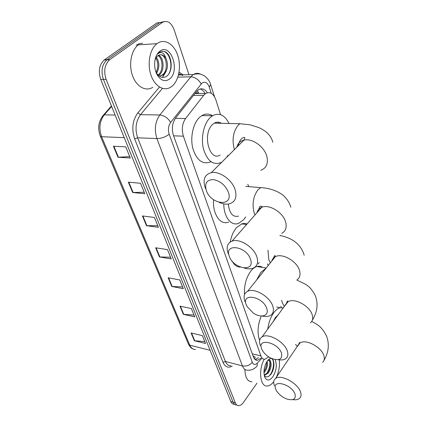 <?xml version="1.0" encoding="UTF-8"?>
<svg xmlns="http://www.w3.org/2000/svg" width="427" height="427" viewBox="0 0 427 427"><rect width="100%" height="100%" fill="white"/><g stroke="black" fill="none" stroke-linecap="round" stroke-linejoin="round"><path stroke-width="0.64" d="M215.79 122.469L216.249 123.2M201.699 93.497L201.096 93.502M253.083 356.022L255.149 356.961L254.673 359.144M197.253 90.775L198.63 92.675L195.481 93.129M220.535 114.655L215.865 99.838C213.473 93.492 210.084 91.367 205.702 93.465L203.674 95.36L185.58 118.535C182.169 123.622 181.438 129.504 183.38 136.176L260.902 355.947C261.804 358.338 263.165 359.443 264.991 359.262L268.652 356.855M281.329 307.573L280.886 306.164M268.113 265.642L267.532 263.795M256.995 383.163L243.523 402.335C242.002 404.454 240.417 405.559 238.773 405.65C237.268 405.645 236.126 404.716 235.346 402.869L106.109 79.299C103.489 71.031 104.647 64.52 109.584 59.764L162.308 22.444C167.224 19.962 171.152 22.359 174.088 29.639L188.99 74.714M235.346 402.869L233.073 402.186C233.847 404.038 234.994 404.961 236.505 404.972C234.994 404.961 233.847 404.038 233.073 402.186L103.409 79.369C100.783 71.128 101.941 64.632 106.878 59.887L159.645 22.663L163.877 21.633M207.346 92.728C204.795 88.891 201.87 87.877 198.576 89.686L196.591 91.527L175.657 117.948C172.22 123.013 171.489 128.869 173.479 135.519L253.424 356.972C254.332 359.331 255.704 360.425 257.529 360.26L260.881 358.248M200.092 88.987C202.056 89.553 203.7 91.047 205.019 93.47M258.463 357.645L255.213 359.635M142.613 43.234L139.245 43.682L136.069 45.283M234.247 404.294C232.731 404.284 231.583 403.355 230.804 401.513L233.073 402.186L103.409 79.369C100.783 71.128 101.941 64.632 106.878 59.887L159.645 22.663L162.308 22.444M230.804 401.513L100.729 79.433C98.093 71.218 99.245 64.744 104.188 60.015L156.992 22.887L159.645 22.663M128.362 182.169L140.536 183.263L144.79 193.746L132.669 192.524L128.362 182.169M113.401 146.221L125.762 146.845L130.294 158.017L117.985 157.243L113.401 146.221M168.153 277.774L179.767 279.947L183.322 288.705L171.761 286.448L168.153 277.774M179.954 306.127L191.381 308.572L194.744 316.855L183.364 314.325L179.954 306.127M191.115 332.953L202.366 335.643L205.547 343.484L194.349 340.719L191.115 332.953M142.426 215.955L154.414 217.455L158.412 227.313L146.477 225.702L142.426 215.955M155.663 247.772L167.464 249.624L171.232 258.911L159.484 256.953L155.663 247.772M170.549 257.219L159.484 256.953M157.755 225.702L146.477 225.702M204.795 341.621L194.349 340.719M194.007 315.041L183.364 314.325M182.612 286.949L171.761 286.448M129.723 156.602L117.985 157.243M144.177 192.225L132.669 192.524M279.258 359.838C279.952 365.555 279.012 371.335 276.434 377.18M264.18 375.087L267.206 372.995C270.569 369.131 271.14 361.279 268.706 360.313M264.27 375.392L268.119 373.23C271.097 368.677 271.85 364.679 270.387 361.247L268.364 360.324L267.612 360.527M263.955 372.856L264.473 372.285C267.121 368.464 268.007 364.77 267.142 361.199M263.966 371.527C265.973 368.448 266.822 365.352 266.512 362.24M264.228 375.322C266.016 377.617 268.129 377.399 270.563 374.66C275.495 368.891 274.673 356.929 270.088 358.589M275.052 359.571C277.182 364.775 276.477 370.476 272.938 376.673C269.672 380.841 266.976 381.065 264.847 377.345C263.181 372.163 263.977 366.734 267.227 361.066L270.537 357.959M268.188 359.812C269.24 359.267 269.976 359.747 270.387 361.247M273.712 381.738C271.657 384.369 269.549 385.789 267.382 385.997C260.24 387.145 258.105 370.23 264.201 359.272M251.914 381.775C247.414 381.541 245.077 377.425 244.906 369.424M273.387 368.88L273.584 368.074M266.64 373.62C269.111 369.739 270.174 365.779 269.827 361.738M268.941 376.187C273.515 371.954 275.047 360.826 271.802 358.76M295.073 394.308C292.116 384.236 271.577 378.834 275.671 389.002L276.082 389.995C278.345 394.084 281.98 397.11 286.992 399.074C293.29 400.766 295.986 399.176 295.073 394.308M274.428 385.736L274.203 385.143C273.221 382.192 273.654 379.987 275.506 378.536C280.774 373.838 298.195 383.259 300.624 392.28C301.457 395.007 301.067 397.067 299.46 398.46C297.907 399.688 295.665 400.072 292.73 399.613M278.431 314.688L275.431 317.507L272.97 322.097M267.782 329.137C268.642 322.545 270.659 317.031 273.84 312.601C275.895 309.885 278.03 308.257 280.24 307.723L283.432 307.899M259.637 340.463C257.097 333.177 257.641 325.027 261.265 316.007M281.569 353.385C278.308 342.363 257.129 337.565 261.564 348.619L262.146 349.975C264.057 353.439 267.046 356.198 271.118 358.248C278.975 361.141 282.455 359.518 281.569 353.385M260.406 345.598L260.128 344.872C258.933 341.226 259.573 338.579 262.039 336.935C268.065 332.537 284.809 341.915 287.366 351.272C288.38 354.65 287.814 357.137 285.663 358.733C283.838 359.95 281.366 360.265 278.249 359.673M256.584 280.053L260.796 272.378L266.048 268.225M244.506 294.625C244.025 285.241 246.203 277.294 251.055 270.766C252.907 268.53 254.844 267.11 256.873 266.496C258.927 265.914 260.817 266.218 262.546 267.403M266.79 308.614C263.181 296.498 241.335 292.447 246.155 304.51L247.084 306.543L253.206 312.996C260.897 318.499 269.474 315.943 266.79 308.614M245.114 301.814L244.767 300.912C243.305 296.349 244.239 293.157 247.564 291.331C254.369 287.435 270.179 296.77 272.864 306.405C274.107 310.648 273.275 313.664 270.371 315.452C268.22 316.615 265.487 316.802 262.173 316.012M259.21 262.498L258.084 264.014M230.19 242.045C231.343 235.992 233.494 231.146 236.638 227.506L241.986 223.759L244.404 223.374L247.105 223.935M240.278 267.083C236.948 267.062 234.231 265.06 232.123 261.068M250.553 259.419C246.544 246.043 223.994 242.91 229.256 256.136C233.174 268.957 255.271 272.693 250.553 259.419M228.376 253.884L227.927 252.736C226.134 246.95 227.484 243.086 231.978 241.148C239.515 237.999 254.134 247.281 256.931 257.113C258.452 262.509 257.246 266.176 253.302 268.113C250.766 269.154 247.735 269.127 244.212 268.033M247.761 184.267L248.813 186.631M245.755 216.916L243.705 219.665L238.837 223.257C231.413 226.588 223.78 217.247 223.769 203.887M228.28 204.053C229.464 213.457 232.896 217.476 238.581 216.105M228.733 222.045C220.578 225.702 212.379 214.221 213.548 199.681M228.402 192.305C225.312 185.126 220.247 180.883 213.222 179.564C206.807 179.82 204.485 183.397 206.252 190.293C210.724 204.811 233.702 207.303 228.402 192.305M205.67 188.819L205.035 187.213C202.729 179.377 204.8 174.526 211.242 172.668C219.441 170.747 232.283 179.927 235.192 189.86C237.145 197.215 235.272 201.859 229.582 203.791C226.475 204.56 223.022 204.106 219.227 202.425M221.416 123.318C219.099 121.818 216.729 121.764 214.301 123.157L212.779 124.305C202.019 133.304 209.241 162.073 220.135 155.054M215.464 122.586L215.865 123.195M221.869 162.095L221.095 162.538C213.164 165.564 207.292 161.048 203.471 149.002C200.642 137.659 203.871 123.189 210.506 117.286L212.523 115.754C219.243 112.392 224.751 114.97 229.048 123.488M227.799 155.471L226.641 157.349M210.66 161.892C202.67 164.875 196.735 160.408 192.849 148.479C189.967 137.259 193.185 122.949 199.857 117.11L201.886 115.594C205.52 113.502 209.07 113.555 212.529 115.754M218.021 122.154L218.571 123.254M157.136 43.549C164.438 38.142 174.002 43.922 177.691 55.238C181.491 66.479 178.881 80.74 171.99 86.275L170.965 87.023C164.053 91.709 154.75 86.462 150.939 75.029C147.032 63.671 149.866 48.945 156.939 43.693L157.136 43.549M159.57 76.07L162.191 75.019C168.991 70.759 166.653 54.405 160.232 54.736M159.159 76.022L163.274 74.992C167.736 70.503 168.622 64.909 165.938 58.211C163.52 54.715 160.84 53.866 157.899 55.67L156.106 57.634L155.022 59.903M158.454 75.43L158.951 75.109C164.95 71.368 164.037 57.325 158.534 55.27M158.043 75.019C163.642 71.261 163.029 58.291 157.979 55.611M156.085 72.435C158.508 67.167 158.342 62.246 155.588 57.666M156.49 73.417C159.671 67.744 159.634 62.347 156.373 57.239M155.759 71.517L156.987 73.706C159.885 77.463 163.007 78.376 166.354 76.438C173.922 71.901 171.958 53.54 164.454 51.523C162.607 51.048 160.862 51.4 159.212 52.59L157.793 53.93L159.015 52.996C162.025 51.715 164.336 53.45 165.938 58.211M169.476 79.048C165.516 81.824 161.732 80.916 158.123 76.332C156.159 73.476 155.012 70.007 154.681 65.929C154.414 59.204 156.122 54.298 159.794 51.197C170.864 42.38 180.493 71.245 169.476 79.048M152.754 87.289C145.783 91.89 136.373 86.745 132.477 75.547C128.49 64.413 131.281 49.986 138.396 44.83L138.599 44.686M162.473 77.42L166.268 71.138M169.129 73.417C173.565 64.867 169.001 50.898 162.393 51.336M252.293 353.834L260.902 355.947M173.586 135.818L183.38 136.176M175.353 118.348L185.58 118.535M193.506 95.418L203.674 95.36M211.242 93.273L209.283 87.092C207.474 82.502 205.035 81.178 201.966 83.132L170.656 122.394C168.334 125.8 167.843 129.733 169.193 134.195L252.288 362.315C253.441 364.866 255.079 365.165 257.203 363.217L261.746 358.456M257.203 363.217C257.545 365.202 257.038 366.596 255.682 367.396C253.355 369.435 250.74 370.369 247.836 370.193C245.445 370.364 243.641 368.933 242.429 365.907L156.922 138.583C154.136 129.648 155.108 121.78 159.837 114.975L190.826 76.817L193.223 74.602C195.593 73.092 198.005 72.932 200.455 74.117M177.867 77.138L190.826 76.817C195.214 77.164 198.667 79.545 201.17 83.959M232.24 366.099C228.215 368.287 225.136 367.049 223.011 362.379L134.649 138.882C131.42 129.034 132.482 120.361 137.841 112.867L159.356 87.193M179.078 72.168L183.231 74.869M109.814 59.593L104.418 59.844M106.109 79.299L100.729 79.433M179.463 73.903L180.632 74.944M252.288 362.315C249.64 365.352 246.352 366.547 242.429 365.907L225.435 361.493C226.684 364.487 228.525 365.912 230.959 365.763M182.74 75.435L178.753 73.898M170.656 122.394C167.902 117.964 164.299 115.487 159.837 114.975L140.499 114.682C135.754 121.348 134.809 129.055 137.659 137.809L225.435 361.493L223.011 362.379M162.42 88.384L140.499 114.682L137.841 112.867M169.193 134.195C165.548 137.003 161.454 138.465 156.922 138.583L137.659 137.809L134.649 138.882M210.634 84.407L209.283 87.092M102.699 115.925L103.569 114.964C98.493 121.038 97.409 128.095 100.302 136.133L101.61 136.725L189.759 345.16L188.462 344.146L100.329 136.192M111.442 105.955L103.569 114.964L104.263 114.868C99.571 121.167 98.69 128.452 101.61 136.725L124.241 137.649M210.121 350.3L189.759 345.16C191.099 348.138 193.047 349.569 195.603 349.446M111.628 106.43L104.263 114.868L115.109 115.039M156.111 247.841L159.917 256.995M168.596 277.86L172.182 286.496M180.386 306.218L183.781 314.384M191.542 333.055L194.76 340.783M142.88 216.014L146.915 225.728M128.821 182.212L133.117 192.54M113.865 146.242L118.439 157.243M322.625 362.326C324.264 360.842 324.717 358.739 323.986 356.022C321.899 347.018 305.017 338.301 299.637 343.292L297.923 345.79M295.532 344.397L297.486 346.425M310.376 322.844C312.553 321.141 313.199 318.611 312.318 315.259C310.119 305.956 293.941 297.261 287.819 301.942L285.407 305.22M281.697 300.277L282.242 302.631L284.441 306.527M296.818 280.011C299.749 278.094 300.677 275.036 299.605 270.841C297.304 261.303 282.066 252.613 275.202 256.787C273.429 257.727 272.293 259.152 271.785 261.052M267.969 250.169L268.748 259.472L270.344 262.851M280.576 235.645L280.107 235.32M281.719 233.35C285.674 231.263 286.997 227.559 285.695 222.243C283.298 212.561 269.266 203.882 261.719 207.303C259.173 208.339 257.572 210.164 256.91 212.774M245.792 186.38L260.71 187.624L258.068 189.689C253.334 196.052 251.989 203.626 254.038 212.422L255.036 214.909M260.78 170.288C266.443 168.169 268.46 163.504 266.816 156.303C264.334 146.584 252.074 137.958 243.94 140.131C240.107 141.097 237.722 143.467 236.782 147.256M214.301 123.157L239.953 123.734L238.458 124.908C233.291 131.121 231.856 139.106 234.167 148.868L234.412 149.61M194.99 93.545L205.702 93.465M109.584 59.764L104.188 60.015M214.525 96.748L210.239 83.302C209.433 80.858 207.527 78.387 204.522 75.889L201.037 74.271C198.475 73.615 195.87 73.722 193.223 74.602L178.497 74.997M181.672 74.912L178.785 73.764M255.314 359.705L257.529 360.26M192.796 348.843C191.616 348.688 190.175 347.124 188.462 344.146M264.564 375.392L264.222 375.306M264.494 376.39L264.847 377.345M311.731 321.43C316.514 323.97 319.481 325.982 320.634 327.466C321.632 328.117 326.719 334.458 327.632 339.695C328.598 343.959 328.518 348.202 327.386 352.424C326.351 355.808 325.246 358.376 324.072 360.126M298.767 344.557C299.188 342.667 299.498 342.091 299.701 342.822L275.506 378.536M280.24 307.723L276.659 307.024M296.797 280.043L305.999 284.499L308.524 286.474C309.324 286.811 315.377 293.397 316.402 299.252C317.384 303.597 317.25 307.899 316.001 312.169C314.726 315.9 313.53 318.494 312.425 319.951M286.352 303.933C287.093 301.275 287.606 300.443 287.889 301.43L262.039 336.935M266.229 267.996L256.873 266.496M272.864 259.707C274.081 255.981 274.897 254.786 275.308 256.12L275.202 256.787L247.564 291.331M246.603 224.506L241.581 223.897M304.189 255.271C302.417 249.042 298.847 244.201 293.482 240.737C288.636 237.401 281.174 235.624 279.936 235.528M258.148 211.365C259.13 207.768 259.904 206.081 260.475 206.3L261.97 206.262L261.719 207.303L231.978 241.148M290.862 207.266C288.572 199.158 282.653 194.632 280.064 193.212C274.513 189.892 268.06 188.029 260.71 187.624M238.271 145.778C239.953 136.987 245.349 136.656 244.826 137.99L243.94 140.131L211.242 172.668M212.523 115.754L201.886 115.594M272.826 142.308C271.246 135.946 266.507 131.009 258.618 127.508L250.121 124.817L239.953 123.734M162.927 75.221L161.844 75.248M156.987 73.706L158.123 76.332M156.939 43.693L138.396 44.83"/></g></svg>
